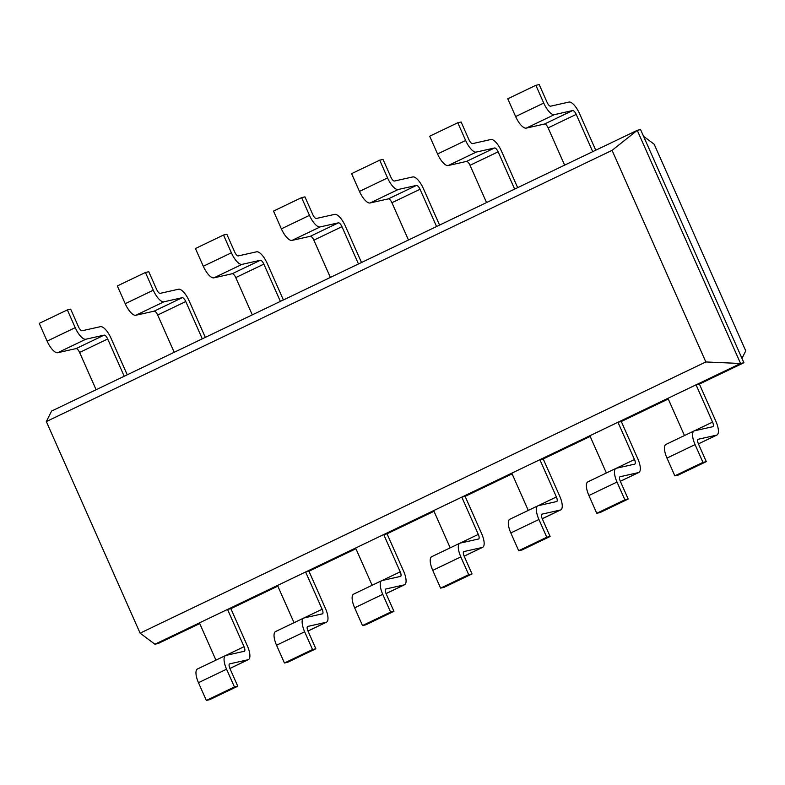 <?xml version="1.0" encoding="UTF-8"?>
<svg xmlns="http://www.w3.org/2000/svg" width="785" height="785" viewBox="0 0 785 785"><rect width="100%" height="100%" fill="white"/><g stroke="black" fill="none" stroke-linecap="round" stroke-linejoin="round"><path stroke-width="1.18" d="M705.843 361.954L140.103 633.152L46.335 421.555L612.084 150.357L705.843 361.954L740.569 363.494L154.92 644.23L158.256 643.474L199.743 623.584M140.103 633.152L154.92 644.23M46.335 421.555L51.594 411.065L637.243 130.33L740.569 363.494L743.905 362.739L699.386 384.081L696.05 384.827L712.564 422.104A4.641 1.668 -115.6 0 1 712.908 426.657A4.641 1.668 -115.6 0 1 712.78 426.706L694.46 430.808A13.924 5.014 64.4 0 0 694.068 430.945A13.924 5.014 64.4 0 0 695.088 444.614L666.985 458.087L674.855 475.838L678.191 475.092L706.284 461.629L698.424 443.868L716.528 435.165L698.218 439.266A4.641 1.668 64.4 0 0 698.081 439.315A4.641 1.668 64.4 0 0 698.424 443.868M612.084 150.357L637.243 130.33L640.58 129.584L743.905 362.739M684.461 435.547L667.957 398.299M215.944 660.136L199.439 622.888M277.831 586.159L230.868 608.669L227.532 609.415L244.047 646.693A4.641 1.668 -115.6 0 1 244.39 651.246A4.641 1.668 -115.6 0 1 244.263 651.295L225.943 655.396A13.924 5.014 64.4 0 0 225.55 655.534A13.924 5.014 64.4 0 0 226.571 669.203L198.468 682.675L206.337 700.426L209.673 699.68L237.767 686.218L229.907 668.457A4.641 1.668 64.4 0 1 229.563 663.904A4.641 1.668 64.4 0 1 229.691 663.855L229.446 663.973M668.261 398.996L621.298 421.516L617.962 422.261L634.486 459.529A4.641 1.668 -115.6 0 1 634.82 464.092A4.641 1.668 -115.6 0 1 634.692 464.141L616.382 468.243A13.924 5.014 64.4 0 0 615.98 468.37A13.924 5.014 64.4 0 0 617 482.049L588.907 495.521L596.767 513.272L600.103 512.527L628.206 499.054L620.336 481.303A4.641 1.668 64.4 0 1 619.993 476.74A4.641 1.668 64.4 0 1 620.13 476.701L619.875 476.819M606.373 472.982L589.869 435.734M294.032 622.711L277.517 585.453M355.919 548.725L308.956 571.235L305.62 571.99L322.135 609.258A4.641 1.668 -115.6 0 1 322.478 613.821A4.641 1.668 -115.6 0 1 322.341 613.86L304.03 617.962A13.924 5.014 64.4 0 0 303.638 618.099A13.924 5.014 64.4 0 0 304.659 631.778L276.555 645.241L284.425 663.001L287.761 662.255L315.855 648.783L307.985 631.032A4.641 1.668 64.4 0 1 307.651 626.469A4.641 1.668 64.4 0 1 307.779 626.42L307.534 626.548M590.183 436.431L543.21 458.94L539.884 459.696L556.398 496.964A4.641 1.668 -115.6 0 1 556.732 501.527A4.641 1.668 -115.6 0 1 556.604 501.566L538.294 505.668A13.924 5.014 64.4 0 0 537.902 505.805A13.924 5.014 64.4 0 0 538.912 519.484L510.819 532.946L518.679 550.707L522.015 549.961L550.118 536.489L542.249 518.738A4.641 1.668 64.4 0 1 541.905 514.175A4.641 1.668 64.4 0 1 542.042 514.126L541.787 514.254M528.285 510.417L511.781 473.159M372.119 585.276L355.605 548.028M434.007 511.29L387.044 533.81L383.708 534.556L400.222 571.823A4.641 1.668 -115.6 0 1 400.566 576.386A4.641 1.668 -115.6 0 1 400.428 576.426L382.118 580.537A13.924 5.014 64.4 0 0 381.726 580.664A13.924 5.014 64.4 0 0 382.746 594.343L354.643 607.816L362.513 625.566L365.839 624.821L393.942 611.348L386.073 593.597A4.641 1.668 64.4 0 1 385.739 589.035A4.641 1.668 64.4 0 1 385.867 588.995L385.621 589.113M512.095 473.865L465.122 496.375L461.796 497.121L478.31 534.399A4.641 1.668 -115.6 0 1 478.644 538.952A4.641 1.668 -115.6 0 1 478.516 539.001L460.206 543.102A13.924 5.014 64.4 0 0 459.814 543.24A13.924 5.014 64.4 0 0 460.824 556.908L432.731 570.381L440.601 588.132L443.927 587.386L472.03 573.923L464.161 556.163A4.641 1.668 64.4 0 1 463.827 551.61A4.641 1.668 64.4 0 1 463.955 551.561L463.709 551.678M450.197 547.842L433.693 510.593M96.113 389.723L79.599 352.455A4.641 1.668 64.4 0 0 76.057 348.599L57.747 352.7A13.924 5.014 -115.6 0 1 47.12 341.132L75.213 327.659L67.353 309.908L70.679 309.162L78.549 326.913A4.641 1.668 -115.6 0 0 82.091 330.77L100.401 326.668A13.924 5.014 64.4 0 1 111.028 338.237L127.239 374.808M57.747 352.7L85.84 339.228L104.15 335.126A4.641 1.668 64.4 0 1 107.692 338.983L124.207 376.26M564.631 165.135L548.116 127.867A4.641 1.668 64.4 0 0 544.574 124.01L526.264 128.112L554.357 114.639L572.667 110.538A4.641 1.668 64.4 0 1 576.21 114.394L592.734 151.672M174.201 352.298L157.677 315.021A4.641 1.668 64.4 0 0 154.145 311.164L135.825 315.266L163.928 301.803L182.238 297.692A4.641 1.668 64.4 0 1 185.78 301.548L202.294 338.826M486.543 202.569L470.029 165.301A4.641 1.668 64.4 0 0 466.486 161.435L448.176 165.547L476.269 152.074L494.589 147.972A4.641 1.668 64.4 0 1 498.122 151.829L514.646 189.097M252.289 314.863L235.765 277.596A4.641 1.668 64.4 0 0 232.223 273.729L213.912 277.841L242.015 264.368L260.326 260.267A4.641 1.668 64.4 0 1 263.868 264.123L280.382 301.391M408.455 240.004L391.941 202.726A4.641 1.668 64.4 0 0 388.398 198.87L370.088 202.972L398.191 189.509L416.501 185.397A4.641 1.668 64.4 0 1 420.044 189.263L436.558 226.531M330.367 277.429L313.853 240.161A4.641 1.668 64.4 0 0 310.31 236.305L292 240.406L320.103 226.934L338.413 222.832A4.641 1.668 64.4 0 1 341.956 226.688L358.47 263.966M699.386 384.081L715.9 421.359A13.924 5.014 -115.6 0 1 716.921 435.027A13.924 5.014 -115.6 0 1 716.528 435.165M674.855 475.838L702.958 462.375L695.088 444.614M702.958 462.375L706.284 461.629M225.55 655.534L197.457 668.997A13.924 5.014 64.4 0 0 198.468 682.675M694.068 430.945L665.974 444.408A13.924 5.014 64.4 0 0 666.985 458.087M230.868 608.669L247.383 645.947A13.924 5.014 -115.6 0 1 248.403 659.616A13.924 5.014 -115.6 0 1 248.011 659.753L229.691 663.855M206.337 700.426L234.44 686.963L226.571 669.203M234.44 686.963L237.767 686.218M621.298 421.516L637.812 458.783A13.924 5.014 -115.6 0 1 638.833 472.462A13.924 5.014 -115.6 0 1 638.44 472.599L620.13 476.701M596.767 513.272L624.87 499.8L617 482.049M624.87 499.8L628.206 499.054M303.638 618.099L275.535 631.572A13.924 5.014 64.4 0 0 276.555 645.241M615.98 468.37L587.886 481.843A13.924 5.014 64.4 0 0 588.907 495.521M308.956 571.235L325.471 608.512A13.924 5.014 -115.6 0 1 326.491 622.181A13.924 5.014 -115.6 0 1 326.089 622.319L307.779 626.42M284.425 663.001L312.518 649.529L304.659 631.778M312.518 649.529L315.855 648.783M543.21 458.94L559.734 496.218A13.924 5.014 -115.6 0 1 560.745 509.897A13.924 5.014 -115.6 0 1 560.353 510.024L542.042 514.126M518.679 550.707L546.782 537.234L538.912 519.484M546.782 537.234L550.118 536.489M381.726 580.664L353.623 594.137A13.924 5.014 64.4 0 0 354.643 607.816M537.902 505.805L509.799 519.278A13.924 5.014 64.4 0 0 510.819 532.946M387.044 533.81L403.559 571.078A13.924 5.014 -115.6 0 1 404.569 584.756A13.924 5.014 -115.6 0 1 404.177 584.894L385.867 588.995M362.513 625.566L390.606 612.094L382.746 594.343M390.606 612.094L393.942 611.348M465.122 496.375L481.647 533.653A13.924 5.014 -115.6 0 1 482.657 547.322A13.924 5.014 -115.6 0 1 482.265 547.459L463.955 551.561M440.601 588.132L468.694 574.669L460.824 556.908M468.694 574.669L472.03 573.923M459.814 543.24L431.711 556.702A13.924 5.014 64.4 0 0 432.731 570.381M67.353 309.908L39.25 323.371L47.12 341.132M595.756 150.22L579.546 113.648A13.924 5.014 64.4 0 0 568.919 102.079L550.609 106.181A4.641 1.668 -115.6 0 1 547.066 102.325L539.197 84.574L535.87 85.32L507.767 98.782L515.637 116.543L543.73 103.07L535.87 85.32M554.357 114.639A13.924 5.014 -115.6 0 1 543.73 103.07M85.84 339.228A13.924 5.014 -115.6 0 1 75.213 327.659M526.264 128.112A13.924 5.014 -115.6 0 1 515.637 116.543M135.825 315.266A13.924 5.014 -115.6 0 1 125.207 303.697L153.301 290.224L145.431 272.474L148.767 271.728L156.637 289.479A4.641 1.668 -115.6 0 0 160.179 293.335L178.489 289.233A13.924 5.014 64.4 0 1 189.116 300.802L205.317 337.373M145.431 272.474L117.338 285.946L125.207 303.697M517.668 187.654L501.458 151.083A13.924 5.014 64.4 0 0 490.831 139.514L472.521 143.616A4.641 1.668 -115.6 0 1 468.979 139.759L461.119 121.999L457.783 122.745L429.68 136.217L437.549 153.968L465.652 140.505L457.783 122.745M476.269 152.074A13.924 5.014 -115.6 0 1 465.652 140.505M163.928 301.803A13.924 5.014 -115.6 0 1 153.301 290.224M448.176 165.547A13.924 5.014 -115.6 0 1 437.549 153.968M213.912 277.841A13.924 5.014 -115.6 0 1 203.286 266.262L231.389 252.799L223.519 235.039L226.855 234.293L234.725 252.054A4.641 1.668 -115.6 0 0 238.267 255.91L256.577 251.808A13.924 5.014 64.4 0 1 267.204 263.377L283.405 299.948M223.519 235.039L195.426 248.511L203.286 266.262M439.58 225.079L423.37 188.508A13.924 5.014 64.4 0 0 412.753 176.939L394.433 181.041A4.641 1.668 -115.6 0 1 390.901 177.184L383.031 159.433L379.695 160.179L351.592 173.652L359.461 191.403L387.564 177.93L379.695 160.179M398.191 189.509A13.924 5.014 -115.6 0 1 387.564 177.93M242.015 264.368A13.924 5.014 -115.6 0 1 231.389 252.799M370.088 202.972A13.924 5.014 -115.6 0 1 359.461 191.403M292 240.406A13.924 5.014 -115.6 0 1 281.373 228.837L309.476 215.365L301.607 197.614L304.943 196.868L312.813 214.619A4.641 1.668 -115.6 0 0 316.355 218.475L334.665 214.374A13.924 5.014 64.4 0 1 345.292 225.943L361.492 262.514M301.607 197.614L273.514 211.077L281.373 228.837M320.103 226.934A13.924 5.014 -115.6 0 1 309.476 215.365M741.972 358.392L745.75 350.856L654.199 144.263L643.563 136.305M694.342 430.837L712.564 422.104M225.825 655.426L244.047 646.693M616.254 468.272L634.486 459.529M303.903 618.001L322.135 609.258M538.167 505.707L556.398 496.964M381.991 580.566L400.222 571.823M460.079 543.132L478.31 534.399M107.692 338.983L79.599 352.455M576.21 114.394L548.116 127.867M185.78 301.548L157.677 315.021M498.122 151.829L470.029 165.301M263.868 264.123L235.765 277.596M420.044 189.263L391.941 202.726M341.956 226.688L313.853 240.161M104.15 335.126L76.057 348.599M572.667 110.538L544.574 124.01M182.238 297.692L154.145 311.164M494.589 147.972L466.486 161.435M260.326 260.267L232.223 273.729M416.501 185.397L388.398 198.87M338.413 222.832L310.31 236.305M248.011 659.753L229.897 668.437M638.44 472.599L620.327 481.284L638.833 472.462M326.089 622.319L307.975 631.003M560.353 510.024L542.239 518.708M404.177 584.894L386.063 593.578M482.265 547.459L464.151 556.143M698.434 443.888L716.921 435.027M248.403 659.616L229.917 668.477M326.491 622.181L307.995 631.052M560.745 509.897L542.258 518.757M404.569 584.756L386.083 593.617M482.657 547.322L464.171 556.182"/></g></svg>
